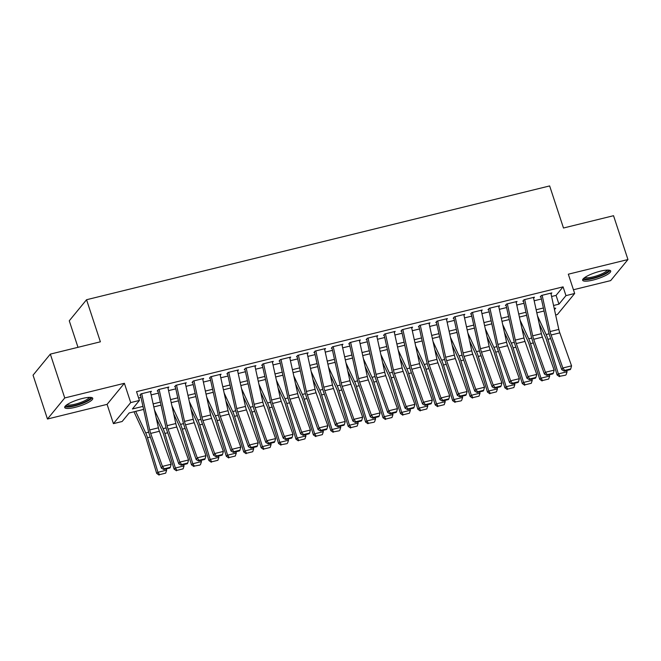 <?xml version="1.0" encoding="UTF-8"?>
<svg xmlns="http://www.w3.org/2000/svg" width="661" height="661" viewBox="0 0 661 661"><rect width="100%" height="100%" fill="white"/><g stroke="black" fill="none" stroke-linecap="round" stroke-linejoin="round"><path stroke-width="0.99" d="M75.09 407.358A14.765 3.264 161.8 0 0 92.755 398.31A14.765 3.264 161.8 0 0 82.377 398.476A14.765 3.264 161.8 0 0 64.712 407.531A14.765 3.264 161.8 0 0 75.09 407.358M593.033 280.074A14.765 3.264 161.8 0 0 610.698 271.027A14.765 3.264 161.8 0 0 600.32 271.192A14.765 3.264 161.8 0 0 582.655 280.247A14.765 3.264 161.8 0 0 593.033 280.074M143.619 409.407L129.143 412.968L122.136 421.503L113.428 423.643L130.713 402.582L139.421 400.442L132.415 408.985L142.958 406.391M107.09 404.358L124.375 383.297L64.745 397.947L50.335 354.114L33.05 375.175L47.46 419.016L107.09 404.358L113.428 423.643M77.99 347.314L69.265 320.8L86.55 299.73L549.646 185.931L563.486 228.012L613.54 215.709L627.95 259.542L568.32 274.199L574.665 293.484L557.38 314.545L555.645 314.975M573.434 289.758L610.665 280.611L627.95 259.542M64.745 397.947L47.46 419.016M150.592 392.328L151.427 391.312L140.983 393.873L139.818 395.303M168.001 388.048L168.836 387.032L158.392 389.602L157.227 391.023M185.411 383.777L186.253 382.752L175.801 385.322L174.636 386.743M202.82 379.497L203.662 378.472L193.21 381.042L192.045 382.463M220.229 375.217L221.071 374.2L210.619 376.762L209.454 378.191M237.646 370.937L238.481 369.92L228.037 372.482L226.863 373.911M255.055 366.657L255.89 365.64L245.446 368.21L244.273 369.631M272.464 362.385L273.299 361.36L262.855 363.93L261.682 365.351M289.873 358.105L290.708 357.08L280.264 359.65L279.091 361.071M307.282 353.825L308.117 352.809L297.673 355.37L296.508 356.791M324.691 349.545L325.526 348.529L315.082 351.09L313.917 352.52M342.101 345.265L342.935 344.249L332.491 346.818L331.326 348.24M359.51 340.993L360.344 339.969L349.9 342.538L348.735 343.96M376.919 336.713L377.753 335.689L367.309 338.258L366.144 339.68M394.328 332.433L395.171 331.417L384.719 333.979L383.554 335.4M411.737 328.153L412.58 327.137L402.128 329.699L400.963 331.128M429.146 323.873L429.989 322.857L419.537 325.427L418.372 326.848M446.563 319.594L447.398 318.577L436.954 321.147L435.781 322.568M463.972 315.322L464.807 314.297L454.363 316.867L453.19 318.288M481.382 311.042L482.216 310.017L471.772 312.587L470.599 314.008M498.791 306.762L499.625 305.746L489.181 308.307L488.008 309.736M516.2 302.482L517.034 301.466L506.59 304.035L505.425 305.456M533.609 298.202L534.443 297.186L523.999 299.755L522.834 301.176M551.58 296.5L556.066 295.393L563.073 286.857L136.538 391.676L139.421 400.442M138.612 397.98L140.975 397.401M151.162 394.898L158.384 393.121M168.572 390.618L175.801 388.842M185.981 386.346L193.21 384.57M203.39 382.066L210.619 380.29M220.799 377.786L228.028 376.01M238.208 373.506L245.438 371.73M255.617 369.226L262.847 367.45M273.026 364.955L280.256 363.178M290.435 360.675L297.665 358.898M307.844 356.395L315.074 354.618M325.253 352.115L332.483 350.338M342.662 347.835L349.892 346.058M360.08 343.563L367.301 341.787M377.489 339.283L384.719 337.507M394.898 335.003L402.128 333.227M412.307 330.723L419.537 328.947M429.716 326.443L436.946 324.667M447.125 322.171L454.355 320.395M464.534 317.891L471.764 316.115M481.943 313.611L489.173 311.835M499.352 309.331L506.582 307.555M516.762 305.052L523.991 303.275M534.171 300.772L541.4 298.995M551.018 293.93L551.852 292.906L541.409 295.475L540.244 296.896M124.375 383.297L130.713 402.582M563.073 286.857L565.956 295.624L574.665 293.484M50.335 354.114L100.381 341.811L86.55 299.73M554.472 309.621L555.686 308.15L554.224 308.505M544.044 311.009L536.815 312.785M526.635 315.289L519.406 317.065M509.226 319.56L501.996 321.337M491.817 323.84L484.587 325.617M474.408 328.12L467.178 329.897M456.991 332.4L449.769 334.177M439.582 336.68L432.352 338.457M422.172 340.952L414.943 342.729M404.763 345.232L397.534 347.008M387.354 349.512L380.125 351.288M369.945 353.792L362.715 355.568M352.536 358.072L345.306 359.848M335.127 362.344L327.897 364.12M317.718 366.624L310.488 368.4M300.309 370.904L293.079 372.68M282.9 375.184L275.67 376.96M265.491 379.464L258.261 381.24M248.073 383.744L240.852 385.52M230.664 388.015L223.435 389.792M213.255 392.295L206.025 394.072M195.846 396.575L188.616 398.352M178.437 400.855L171.207 402.632M161.028 405.135L153.798 406.912M553.563 305.489L558.95 304.159L565.956 295.624M153.137 403.888L160.367 402.111M170.546 399.608L177.776 397.831M187.955 395.336L195.185 393.559M205.364 391.056L212.594 389.279M222.774 386.776L230.003 384.999M240.183 382.496L247.412 380.719M257.592 378.216L264.821 376.44M275.001 373.944L282.23 372.168M292.41 369.664L299.64 367.888M309.827 365.384L317.049 363.608M327.236 361.104L334.466 359.328M344.645 356.824L351.875 355.048M362.054 352.553L369.284 350.776M379.464 348.273L386.693 346.496M396.873 343.993L404.102 342.216M414.282 339.713L421.511 337.936M431.691 335.433L438.921 333.656M449.1 331.153L456.33 329.376M466.509 326.881L473.739 325.105M483.918 322.601L491.148 320.825M501.327 318.321L508.557 316.545M518.745 314.041L525.966 312.265M536.154 309.761L543.383 307.985M556.066 295.393L558.95 304.159M550.853 293.154L558.818 329.409A9.461 3.032 -103.8 0 0 559.809 332.863L571.558 365.847L562.858 367.987L564.634 370.408L564.213 371.102L570.303 369.598L570.732 368.904L564.634 370.408M542.144 295.293L550.117 331.549A9.461 3.032 -103.8 0 0 551.1 335.003L562.858 367.987L561.8 369.722L550.043 336.738A14.195 4.544 76.2 0 1 548.564 331.566L540.905 296.731M561.8 369.722L564.213 371.102M570.732 368.904L571.558 365.847M539.244 323.824L545.457 337.234A9.461 3.032 76.2 0 1 546.655 340.432L557.107 374.994L558.371 373.895L547.919 339.324A14.195 4.544 -103.8 0 0 546.126 334.532L537.509 315.933M560.007 376.225L565.593 375.175L560.007 376.225L558.371 373.895L567.08 371.755L566.7 370.49M567.08 371.755L566.097 374.729M559.495 376.671L557.107 374.994M608.277 270.093A12.774 2.826 -18.2 0 1 593.066 278.074A12.774 2.826 -18.2 0 1 584.051 278.058M584.952 277.389A11.832 2.611 161.8 0 0 593.008 276.918A11.832 2.611 161.8 0 0 607.153 270.093M582.82 279.363A14.666 3.239 161.8 0 0 592.595 278.645A14.666 3.239 161.8 0 0 610.045 270.415M90.334 397.377A12.774 2.826 -18.2 0 1 80.65 403.681A12.774 2.826 -18.2 0 1 66.521 405.937A12.774 2.826 -18.2 0 1 66.108 405.342M67.017 404.672A11.832 2.611 161.8 0 0 67.1 404.73A11.832 2.611 161.8 0 0 78.989 403.061A11.832 2.611 161.8 0 0 89.21 397.377M64.877 406.647A14.666 3.239 161.8 0 0 79.287 404.598A14.666 3.239 161.8 0 0 92.102 397.699M533.435 297.433L541.409 333.689A9.461 3.032 -103.8 0 0 542.4 337.143L554.149 370.127L545.449 372.267L547.225 374.68L546.804 375.382L552.893 373.878L553.323 373.184L547.225 374.68M524.735 299.573L532.708 335.829A9.461 3.032 -103.8 0 0 533.691 339.283L545.449 372.267L544.383 374.002L532.634 341.018A14.195 4.544 76.2 0 1 531.155 335.838L523.495 301.011M544.383 374.002L546.804 375.382M553.323 373.184L554.149 370.127M516.026 301.713L523.999 337.969A9.461 3.032 -103.8 0 0 524.991 341.423L536.74 374.407L528.04 376.539L529.816 378.96L529.395 379.654L535.484 378.158L535.914 377.464L529.816 378.96M507.326 303.853L515.299 340.109A9.461 3.032 -103.8 0 0 516.282 343.563L528.04 376.539L526.974 378.274L515.225 345.298A14.195 4.544 76.2 0 1 513.746 340.118L506.086 305.291M526.974 378.274L529.395 379.654M535.914 377.464L536.74 374.407M498.617 305.993L506.59 342.249A9.461 3.032 -103.8 0 0 507.582 345.703L519.331 378.679L510.631 380.819L512.407 383.24L511.986 383.934L518.075 382.438L518.497 381.744L512.407 383.24M489.917 308.125L497.89 344.389A9.461 3.032 -103.8 0 0 498.873 347.843L510.631 380.819L509.565 382.554L497.816 349.578A14.195 4.544 76.2 0 1 496.337 344.398L488.677 309.571M509.565 382.554L511.986 383.934M518.497 381.744L519.331 378.679M481.208 310.265L489.181 346.529A9.461 3.032 -103.8 0 0 490.165 349.975L501.922 382.959L493.222 385.099L494.998 387.52L494.577 388.214L500.666 386.718L501.088 386.024L494.998 387.52M472.508 312.405L480.481 348.669A9.461 3.032 -103.8 0 0 481.464 352.115L493.222 385.099L492.156 386.834L480.407 353.85A14.195 4.544 76.2 0 1 478.928 348.678L471.268 313.851M492.156 386.834L494.577 388.214M501.088 386.024L501.922 382.959M521.835 328.096L528.048 341.514A9.461 3.032 76.2 0 1 529.246 344.703L539.698 379.274L540.962 378.166L530.51 343.604A14.195 4.544 -103.8 0 0 528.717 338.812L520.1 320.205M542.59 380.505L548.688 379.009L542.59 380.505L540.962 378.166L549.671 376.035L549.291 374.77M549.671 376.035L548.688 379.009M542.086 380.951L539.698 379.274M504.426 332.376L510.631 345.794A9.461 3.032 76.2 0 1 511.837 348.983L522.289 383.554L523.553 382.446L513.101 347.884A14.195 4.544 -103.8 0 0 511.3 343.092L502.682 324.485M525.181 384.785L531.279 383.289L525.181 384.785L523.553 382.446L532.262 380.306L531.882 379.042M532.262 380.306L531.279 383.289M524.677 385.231L522.289 383.554M487.008 336.656L493.222 350.074A9.461 3.032 76.2 0 1 494.42 353.263L504.88 387.833L506.144 386.726L495.692 352.156A14.195 4.544 -103.8 0 0 493.891 347.372L485.273 328.765M507.772 389.065L513.87 387.569L507.772 389.065L506.144 386.726L514.853 384.586L514.465 383.322M514.853 384.586L513.87 387.569M507.268 389.503L504.88 387.833M469.599 340.936L475.813 354.346A9.461 3.032 76.2 0 1 477.011 357.543L487.471 392.105L488.735 391.006L478.283 356.436A14.195 4.544 -103.8 0 0 476.482 351.652L467.864 333.045M490.363 393.345L496.461 391.841L490.363 393.345L488.735 391.006L497.444 388.866L497.055 387.602M497.444 388.866L496.461 391.841M489.859 393.782L487.471 392.105M463.799 314.545L471.772 350.801A9.461 3.032 -103.8 0 0 472.755 354.255L484.513 387.239L475.813 389.379L477.589 391.799L477.159 392.494L483.257 390.998L483.678 390.296L477.589 391.799M455.099 316.685L463.072 352.941A9.461 3.032 -103.8 0 0 464.055 356.395L475.813 389.379L474.747 391.114L462.989 358.13A14.195 4.544 76.2 0 1 461.51 352.957L453.859 318.123M474.747 391.114L477.159 392.494M483.678 390.296L484.513 387.239M452.19 345.216L458.404 358.626A9.461 3.032 76.2 0 1 459.602 361.823L470.054 396.385L471.326 395.286L460.874 360.716A14.195 4.544 -103.8 0 0 459.073 355.932L450.455 337.325M472.954 397.625L479.051 396.121L472.954 397.625L471.326 395.286L480.035 393.146L479.646 391.882M480.035 393.146L479.051 396.121M472.45 398.062L470.054 396.385M446.39 318.825L454.363 355.081A9.461 3.032 -103.8 0 0 455.346 358.535L467.104 391.519L458.395 393.659L460.18 396.079L459.75 396.774L465.848 395.27L466.269 394.576L460.18 396.079M437.681 320.965L445.654 357.221A9.461 3.032 -103.8 0 0 446.646 360.675L458.395 393.659L457.338 395.394L445.58 362.41A14.195 4.544 76.2 0 1 444.101 357.229L436.45 322.403M457.338 395.394L459.75 396.774M466.269 394.576L467.104 391.519M434.781 349.487L440.994 362.906A9.461 3.032 76.2 0 1 442.192 366.095L452.645 400.665L453.917 399.558L443.465 364.996A14.195 4.544 -103.8 0 0 441.664 360.204L433.046 341.597M455.545 401.896L461.13 400.847L455.545 401.896L453.917 399.558L462.617 397.426L462.237 396.162M462.617 397.426L461.642 400.401M455.041 402.342L452.645 400.665M428.981 323.105L436.954 359.361A9.461 3.032 -103.8 0 0 437.937 362.815L449.695 395.799L440.986 397.93L442.771 400.351L442.341 401.045L448.439 399.55L448.86 398.856L442.771 400.351M420.272 325.245L428.245 361.501A9.461 3.032 -103.8 0 0 429.237 364.955L440.986 397.93L439.929 399.674L428.171 366.69A14.195 4.544 76.2 0 1 426.692 361.509L419.033 326.683M439.929 399.674L442.341 401.045M448.86 398.856L449.695 395.799M417.372 353.767L423.585 367.185A9.461 3.032 76.2 0 1 424.783 370.375L435.235 404.945L436.508 403.838L426.056 369.276A14.195 4.544 -103.8 0 0 424.255 364.484L415.637 345.877M438.136 406.176L444.225 404.681L438.136 406.176L436.508 403.838L445.208 401.698L444.828 400.434M445.208 401.698L444.225 404.681M437.632 406.622L435.235 404.945M411.572 327.385L419.545 363.641A9.461 3.032 -103.8 0 0 420.528 367.095L432.286 400.07L423.577 402.21L425.362 404.631L424.932 405.325L431.03 403.83L431.451 403.136L425.362 404.631M402.863 329.525L410.836 365.781A9.461 3.032 -103.8 0 0 411.828 369.235L423.577 402.21L422.519 403.945L410.762 370.97A14.195 4.544 76.2 0 1 409.283 365.789L401.624 330.963M422.519 403.945L424.932 405.325M431.451 403.136L432.286 400.07M399.963 358.047L406.176 371.465A9.461 3.032 76.2 0 1 407.374 374.655L417.826 409.225L419.099 408.118L408.647 373.548A14.195 4.544 -103.8 0 0 406.846 368.764L398.228 350.156M420.726 410.456L426.816 408.961L420.726 410.456L419.099 408.118L427.799 405.978L427.419 404.714M427.799 405.978L426.816 408.961M420.214 410.894L417.826 409.225M394.163 331.657L402.136 367.921A9.461 3.032 -103.8 0 0 403.119 371.375L414.877 404.35L406.168 406.49L407.944 408.911L407.523 409.605L413.621 408.11L414.042 407.416L407.944 408.911M385.454 333.797L393.427 370.061A9.461 3.032 -103.8 0 0 394.41 373.506L406.168 406.49L405.11 408.225L393.353 375.25A14.195 4.544 76.2 0 1 391.874 370.069L384.215 335.243M405.11 408.225L407.523 409.605M414.042 407.416L414.877 404.35M382.554 362.327L388.767 375.737A9.461 3.032 76.2 0 1 389.965 378.935L400.417 413.497L401.69 412.398L391.238 377.828A14.195 4.544 -103.8 0 0 389.436 373.044L380.819 354.436M403.317 414.736L409.407 413.241L403.317 414.736L401.69 412.398L410.39 410.258L410.01 408.994M410.39 410.258L409.407 413.241M402.805 415.174L400.417 413.497M376.753 335.937L384.727 372.201A9.461 3.032 -103.8 0 0 385.71 375.646L397.468 408.63L388.759 410.77L390.535 413.191L390.114 413.885L396.203 412.39L396.633 411.696L390.535 413.191M368.045 338.077L376.018 374.333A9.461 3.032 -103.8 0 0 377.001 377.786L388.759 410.77L387.701 412.505L375.944 379.521A14.195 4.544 76.2 0 1 374.465 374.349L366.805 339.523M387.701 412.505L390.114 413.885M396.633 411.696L397.468 408.63M365.145 366.607L371.358 380.017A9.461 3.032 76.2 0 1 372.556 383.215L383.008 417.777L384.281 416.678L373.82 382.108A14.195 4.544 -103.8 0 0 372.027 377.324L363.41 358.716M385.908 419.016L391.998 417.512L385.908 419.016L384.281 416.678L392.981 414.538L392.601 413.274M392.981 414.538L391.998 417.512M385.396 419.454L383.008 417.777M359.344 340.217L367.318 376.473A9.461 3.032 -103.8 0 0 368.301 379.926L380.058 412.91L371.35 415.05L373.126 417.471L372.705 418.165L378.794 416.661L379.224 415.967L373.126 417.471M350.636 342.357L358.609 378.613A9.461 3.032 -103.8 0 0 359.592 382.066L371.35 415.05L370.292 416.785L358.535 383.801A14.195 4.544 76.2 0 1 357.056 378.621L349.396 343.794M370.292 416.785L372.705 418.165M379.224 415.967L380.058 412.91M347.736 370.879L353.949 384.297A9.461 3.032 76.2 0 1 355.147 387.486L365.599 422.057L366.872 420.958L356.411 386.388A14.195 4.544 -103.8 0 0 354.618 381.595L346 362.988M368.499 423.288L374.085 422.239L368.499 423.288L366.872 420.958L375.572 418.818L375.192 417.554M375.572 418.818L374.589 421.792M367.987 423.734L365.599 422.057M341.927 344.497L349.9 380.753A9.461 3.032 -103.8 0 0 350.892 384.206L362.641 417.19L353.941 419.322L355.717 421.743L355.296 422.437L361.385 420.941L361.815 420.247L355.717 421.743M333.227 346.637L341.2 382.893A9.461 3.032 -103.8 0 0 342.183 386.346L353.941 419.322L352.883 421.065L341.126 388.081A14.195 4.544 76.2 0 1 339.647 382.901L331.987 348.074M352.883 421.065L355.296 422.437M361.815 420.247L362.641 417.19M330.326 375.159L336.54 388.577A9.461 3.032 76.2 0 1 337.738 391.766L348.19 426.337L349.454 425.23L339.002 390.668A14.195 4.544 -103.8 0 0 337.209 385.875L328.591 367.268M351.09 427.568L357.18 426.072L351.09 427.568L349.454 425.23L358.163 423.09L357.783 421.825M358.163 423.09L357.18 426.072M350.578 428.014L348.19 426.337M312.917 379.439L319.131 392.857A9.461 3.032 76.2 0 1 320.329 396.046L330.781 430.617L332.045 429.51L321.593 394.947A14.195 4.544 -103.8 0 0 319.8 390.155L311.182 371.548M333.673 431.848L339.267 430.79L333.673 431.848L332.045 429.51L340.754 427.37L340.374 426.105M340.754 427.37L339.771 430.352M333.169 432.286L330.781 430.617M295.5 383.719L301.713 397.137A9.461 3.032 76.2 0 1 302.92 400.326L313.372 434.888L314.636 433.79L304.184 399.219A14.195 4.544 -103.8 0 0 302.383 394.435L293.765 375.828M316.264 436.128L322.361 434.632L316.264 436.128L314.636 433.79L323.345 431.65L322.965 430.385M323.345 431.65L322.361 434.632M315.76 436.566L313.372 434.888M324.518 348.777L332.491 385.033A9.461 3.032 -103.8 0 0 333.483 388.486L345.232 421.462L336.532 423.602L338.308 426.023L337.887 426.717L343.976 425.221L344.406 424.527L338.308 426.023M315.818 350.917L323.791 387.172A9.461 3.032 -103.8 0 0 324.774 390.626L336.532 423.602L335.466 425.337L323.716 392.361A14.195 4.544 76.2 0 1 322.238 387.181L314.578 352.354M335.466 425.337L337.887 426.717M344.406 424.527L345.232 421.462M307.109 353.048L315.082 389.312A9.461 3.032 -103.8 0 0 316.074 392.766L327.823 425.742L319.123 427.882L320.899 430.303L320.478 430.997L326.567 429.501L326.997 428.807L320.899 430.303M298.408 355.188L306.382 391.452A9.461 3.032 -103.8 0 0 307.365 394.898L319.123 427.882L318.057 429.617L306.307 396.641A14.195 4.544 76.2 0 1 304.828 391.461L297.169 356.634M318.057 429.617L320.478 430.997M326.997 428.807L327.823 425.742M289.7 357.328L297.673 393.592A9.461 3.032 -103.8 0 0 298.665 397.038L310.414 430.022L301.713 432.162L303.49 434.583L303.069 435.277L309.158 433.781L309.579 433.087L303.49 434.583M280.999 359.468L288.973 395.724A9.461 3.032 -103.8 0 0 289.956 399.178L301.713 432.162L300.648 433.897L288.898 400.913A14.195 4.544 76.2 0 1 287.419 395.741L279.76 360.914M300.648 433.897L303.069 435.277M309.579 433.087L310.414 430.022M278.091 387.999L284.304 401.409A9.461 3.032 76.2 0 1 285.502 404.606L295.963 439.168L297.227 438.069L286.775 403.499A14.195 4.544 -103.8 0 0 284.974 398.715L276.356 380.108M298.855 440.408L304.952 438.904L298.855 440.408L297.227 438.069L305.936 435.93L305.547 434.665M305.936 435.93L304.952 438.904M298.351 440.846L295.963 439.168M272.291 361.608L280.264 397.864A9.461 3.032 -103.8 0 0 281.247 401.318L293.005 434.302L284.304 436.442L286.081 438.863L285.659 439.557L291.749 438.053L292.17 437.359L286.081 438.863M263.59 363.748L271.564 400.004A9.461 3.032 -103.8 0 0 272.547 403.458L284.304 436.442L283.239 438.177L271.489 405.193A14.195 4.544 76.2 0 1 270.01 400.012L262.351 365.186M283.239 438.177L285.659 439.557M292.17 437.359L293.005 434.302M260.682 392.27L266.895 405.689A9.461 3.032 76.2 0 1 268.093 408.878L278.554 443.448L279.818 442.349L269.366 407.779A14.195 4.544 -103.8 0 0 267.565 402.987L258.947 384.38M281.446 444.679L287.031 443.63L281.446 444.679L279.818 442.349L288.526 440.209L288.138 438.945M288.526 440.209L287.543 443.184M280.942 445.126L278.554 443.448M254.882 365.888L262.855 402.144A9.461 3.032 -103.8 0 0 263.838 405.598L275.596 438.582L266.887 440.722L268.672 443.134L268.242 443.828L274.34 442.333L274.761 441.639L268.672 443.134M246.181 368.028L254.146 404.284A9.461 3.032 -103.8 0 0 255.138 407.738L266.887 440.722L265.829 442.457L254.072 409.473A14.195 4.544 76.2 0 1 252.593 404.292L244.942 369.466M265.829 442.457L268.242 443.828M274.761 441.639L275.596 438.582M243.273 396.55L249.486 409.969A9.461 3.032 76.2 0 1 250.684 413.158L261.136 447.728L262.409 446.621L251.957 412.059A14.195 4.544 -103.8 0 0 250.155 407.267L241.538 388.66M264.036 448.959L270.134 447.464L264.036 448.959L262.409 446.621L271.117 444.481L270.729 443.217M271.117 444.481L270.134 447.464M263.532 449.406L261.136 447.728M237.473 370.168L245.446 406.424A9.461 3.032 -103.8 0 0 246.429 409.878L258.187 442.853L249.478 444.993L251.263 447.414L250.833 448.108L256.931 446.613L257.352 445.919L251.263 447.414M228.764 372.308L236.737 408.564A9.461 3.032 -103.8 0 0 237.729 412.018L249.478 444.993L248.42 446.729L236.663 413.753A14.195 4.544 76.2 0 1 235.184 408.572L227.533 373.746M248.42 446.729L250.833 448.108M257.352 445.919L258.187 442.853M225.864 400.83L232.077 414.249A9.461 3.032 76.2 0 1 233.275 417.438L243.727 452.008L245 450.901L234.548 416.339A14.195 4.544 -103.8 0 0 232.746 411.547L224.129 392.94M246.627 453.239L252.725 451.744L246.627 453.239L245 450.901L253.7 448.761L253.32 447.497M253.7 448.761L252.725 451.744M246.123 453.677L243.727 452.008M220.063 374.448L228.037 410.704A9.461 3.032 -103.8 0 0 229.02 414.158L240.778 447.133L232.069 449.273L233.854 451.694L233.424 452.388L239.522 450.893L239.943 450.199L233.854 451.694M211.355 376.58L219.328 412.844A9.461 3.032 -103.8 0 0 220.32 416.298L232.069 449.273L231.011 451.009L219.254 418.033A14.195 4.544 76.2 0 1 217.775 412.852L210.115 378.026M231.011 451.009L233.424 452.388M239.943 450.199L240.778 447.133M208.455 405.11L214.668 418.529A9.461 3.032 76.2 0 1 215.866 421.718L226.318 456.288L227.591 455.181L217.139 420.611A14.195 4.544 -103.8 0 0 215.337 415.827L206.719 397.22M229.218 457.519L235.308 456.024L229.218 457.519L227.591 455.181L236.291 453.041L235.911 451.777M236.291 453.041L235.308 456.024M228.714 457.957L226.318 456.288M202.654 378.72L210.628 414.984A9.461 3.032 -103.8 0 0 211.611 418.43L223.368 451.413L214.66 453.553L216.444 455.974L216.015 456.668L222.113 455.173L222.534 454.479L216.444 455.974M193.946 380.86L201.919 417.124A9.461 3.032 -103.8 0 0 202.91 420.57L214.66 453.553L213.602 455.289L201.845 422.305A14.195 4.544 76.2 0 1 200.366 417.132L192.706 382.306M213.602 455.289L216.015 456.668M222.534 454.479L223.368 451.413M191.046 409.39L197.259 422.8A9.461 3.032 76.2 0 1 198.457 425.998L208.909 460.56L210.181 459.461L199.729 424.891A14.195 4.544 -103.8 0 0 197.928 420.107L189.31 401.5M211.809 461.799L217.899 460.296L211.809 461.799L210.181 459.461L218.882 457.321L218.502 456.057M218.882 457.321L217.899 460.296M211.297 462.237L208.909 460.56M185.245 383L193.219 419.256A9.461 3.032 -103.8 0 0 194.202 422.71L205.959 455.693L197.251 457.833L199.027 460.254L198.606 460.948L204.703 459.445L205.125 458.751L199.027 460.254M176.537 385.14L184.51 421.396A9.461 3.032 -103.8 0 0 185.493 424.849L197.251 457.833L196.193 459.569L184.436 426.585A14.195 4.544 76.2 0 1 182.957 421.412L175.297 386.578M196.193 459.569L198.606 460.948M205.125 458.751L205.959 455.693M173.636 413.67L179.85 427.08A9.461 3.032 76.2 0 1 181.048 430.278L191.5 464.84L192.772 463.741L182.312 429.171A14.195 4.544 -103.8 0 0 180.519 424.379L171.901 405.771M194.4 466.071L199.986 465.022L194.4 466.071L192.772 463.741L201.473 461.601L201.093 460.337M201.473 461.601L200.49 464.576M193.888 466.517L191.5 464.84M167.836 387.28L175.809 423.536A9.461 3.032 -103.8 0 0 176.793 426.989L188.55 459.973L179.842 462.113L181.618 464.526L181.197 465.22L187.286 463.725L187.716 463.031L181.618 464.526M159.127 389.42L167.101 425.676A9.461 3.032 -103.8 0 0 168.084 429.129L179.842 462.113L178.784 463.848L167.026 430.865A14.195 4.544 76.2 0 1 165.547 425.684L157.888 390.858M178.784 463.848L181.197 465.22M187.716 463.031L188.55 459.973M156.227 417.942L162.441 431.36A9.461 3.032 76.2 0 1 163.639 434.55L174.091 469.12L175.363 468.013L164.903 433.451A14.195 4.544 -103.8 0 0 163.11 428.659L154.492 410.051M176.991 470.351L183.08 468.856L176.991 470.351L175.363 468.013L184.064 465.881L183.684 464.617M184.064 465.881L183.08 468.856M176.479 470.797L174.091 469.12M150.427 391.56L158.4 427.816A9.461 3.032 -103.8 0 0 159.384 431.269L171.141 464.245L162.432 466.385L164.209 468.806L163.788 469.5L169.877 468.005L170.307 467.31L164.209 468.806M141.718 393.7L149.692 429.956A9.461 3.032 -103.8 0 0 150.675 433.409L162.432 466.385L161.375 468.12L149.617 435.145A14.195 4.544 76.2 0 1 148.138 429.964L140.479 395.138M161.375 468.12L163.788 469.5M170.307 467.31L171.141 464.245M133.976 411.778L145.032 435.64A9.461 3.032 76.2 0 1 146.23 438.83L156.682 473.4L157.954 472.293L147.494 437.731A14.195 4.544 -103.8 0 0 145.701 432.938L135.703 411.357M159.582 474.631L165.671 473.136L159.582 474.631L157.954 472.293L166.655 470.153L166.275 468.889M166.655 470.153L165.671 473.136M159.07 475.069L156.682 473.4M558.818 329.409L550.117 331.549M559.809 332.863L551.1 335.003M547.919 339.324L550.72 338.639M546.126 334.532L549.117 333.797M541.409 333.689L532.708 335.829M542.4 337.143L533.691 339.283M523.999 337.969L515.299 340.109M524.991 341.423L516.282 343.563M506.59 342.249L497.89 344.389M507.582 345.703L498.873 347.843M489.181 346.529L480.481 348.669M490.165 349.975L481.464 352.115M530.51 343.604L533.311 342.919M528.717 338.812L531.708 338.077M513.101 347.884L515.902 347.19M511.3 343.092L514.299 342.357M495.692 352.156L498.485 351.47M493.891 347.372L496.89 346.637M478.283 356.436L481.076 355.75M476.482 351.652L479.481 350.917M471.772 350.801L463.072 352.941M472.755 354.255L464.055 356.395M460.874 360.716L463.667 360.03M459.073 355.932L462.072 355.188M454.363 355.081L445.654 357.221M455.346 358.535L446.646 360.675M443.465 364.996L446.258 364.31M441.664 360.204L444.655 359.468M436.954 359.361L428.245 361.501M437.937 362.815L429.237 364.955M426.056 369.276L428.849 368.59M424.255 364.484L427.246 363.748M419.545 363.641L410.836 365.781M420.528 367.095L411.828 369.235M408.647 373.548L411.439 372.862M406.846 368.764L409.837 368.028M402.136 367.921L393.427 370.061M403.119 371.375L394.41 373.506M391.238 377.828L394.03 377.142M389.436 373.044L392.427 372.308M384.727 372.201L376.018 374.333M385.71 375.646L377.001 377.786M373.82 382.108L376.621 381.422M372.027 377.324L375.018 376.588M367.318 376.473L358.609 378.613M368.301 379.926L359.592 382.066M356.411 386.388L359.212 385.702M354.618 381.595L357.609 380.86M349.9 380.753L341.2 382.893M350.892 384.206L342.183 386.346M339.002 390.668L341.803 389.982M337.209 385.875L340.2 385.14M321.593 394.947L324.394 394.253M319.8 390.155L322.791 389.42M304.184 399.219L306.985 398.533M302.383 394.435L305.382 393.7M332.491 385.033L323.791 387.172M333.483 388.486L324.774 390.626M315.082 389.312L306.382 391.452M316.074 392.766L307.365 394.898M297.673 393.592L288.973 395.724M298.665 397.038L289.956 399.178M286.775 403.499L289.568 402.813M284.974 398.715L287.973 397.98M280.264 397.864L271.564 400.004M281.247 401.318L272.547 403.458M269.366 407.779L272.158 407.093M267.565 402.987L270.564 402.252M262.855 402.144L254.146 404.284M263.838 405.598L255.138 407.738M251.957 412.059L254.749 411.373M250.155 407.267L253.146 406.532M245.446 406.424L236.737 408.564M246.429 409.878L237.729 412.018M234.548 416.339L237.34 415.645M232.746 411.547L235.737 410.812M228.037 410.704L219.328 412.844M229.02 414.158L220.32 416.298M217.139 420.611L219.931 419.925M215.337 415.827L218.328 415.091M210.628 414.984L201.919 417.124M211.611 418.43L202.91 420.57M199.729 424.891L202.522 424.205M197.928 420.107L200.919 419.371M193.219 419.256L184.51 421.396M194.202 422.71L185.493 424.849M182.312 429.171L185.113 428.485M180.519 424.379L183.51 423.643M175.809 423.536L167.101 425.676M176.793 426.989L168.084 429.129M164.903 433.451L167.704 432.765M163.11 428.659L166.101 427.923M158.4 427.816L149.692 429.956M159.384 431.269L150.675 433.409M147.494 437.731L150.295 437.037M145.701 432.938L148.692 432.203"/></g></svg>
